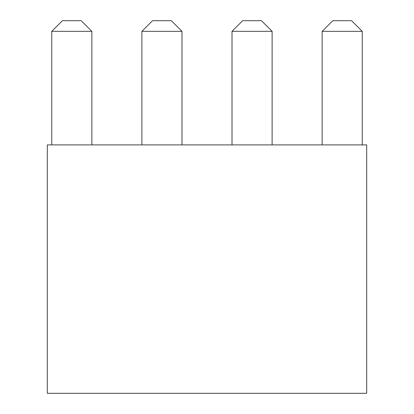 <?xml version="1.0" encoding="UTF-8"?>
<svg xmlns="http://www.w3.org/2000/svg" width="414" height="414" viewBox="0 0 414 414"><rect width="100%" height="100%" fill="white"/><g stroke="black" fill="none" stroke-linecap="round" stroke-linejoin="round"><path stroke-width="0.62" d="M51.75 31.345L62.395 20.7L81.201 20.7L91.851 31.345L51.75 31.345L51.75 144.9M91.851 31.345L91.851 144.9M141.883 31.345L152.528 20.7L171.339 20.7L181.984 31.345L141.883 31.345L141.883 144.9M181.984 31.345L181.984 144.9M232.016 31.345L242.661 20.7L261.472 20.7L272.117 31.345L232.016 31.345L232.016 144.9M272.117 31.345L272.117 144.9M322.149 31.345L332.799 20.7L351.605 20.7L362.25 31.345L322.149 31.345L322.149 144.9M362.25 31.345L362.25 144.9M366.685 144.9L47.315 144.9L47.315 393.3L366.685 393.3L366.685 144.9"/></g></svg>
